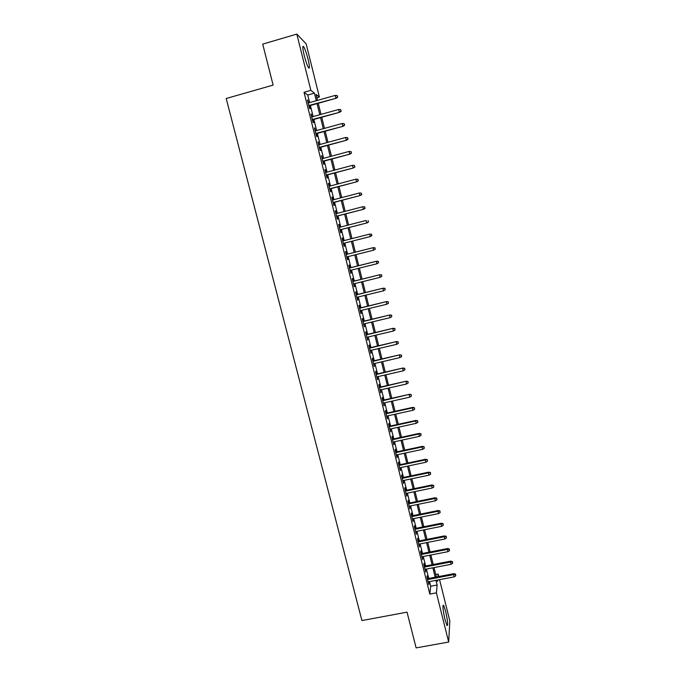 <?xml version="1.0" encoding="UTF-8"?>
<svg xmlns="http://www.w3.org/2000/svg" width="682" height="682" viewBox="0 0 682 682"><rect width="100%" height="100%" fill="white"/><g stroke="black" fill="none" stroke-linecap="round" stroke-linejoin="round"><path stroke-width="1.02" d="M445.039 619.716C442.899 609.955 442.43 605.147 443.624 605.275L445.602 611.14C447.724 620.799 448.193 625.599 447.017 625.564L445.039 619.716M304.206 55.43C302.544 48.277 302.365 45.362 303.669 46.691C305.016 48.959 306.465 53.094 308.017 59.095C309.679 66.205 309.85 69.104 308.554 67.808C307.232 65.6 305.783 61.474 304.206 55.43M439.558 579.666L449.83 620.927L448.679 642.043L416.114 647.9L407.035 612.155L361.929 620.56L226.202 98.506L273.124 85.097L262.706 44.117L296.815 34.1L306.133 43.819L319.381 97.04L316.039 94.414L317.522 100.365M316.866 97.748L319.381 97.04M435.738 574.534L438.159 574.065L438.782 576.554M427.819 578.651L427.12 575.872L426.966 577.134L428.842 584.636L428.594 581.755M424.69 566.162L423.999 563.375L423.829 564.602L425.713 572.121L425.466 569.24M421.553 553.639L420.854 550.851L420.675 552.028L422.567 559.572L422.32 556.691M418.407 541.073L417.708 538.277L417.52 539.419L419.413 546.99L419.166 544.1M415.253 528.465L414.554 525.677L414.349 526.768L416.25 534.364L416.003 531.474M412.09 515.822L411.382 513.026L411.169 514.075L413.079 521.696L412.832 518.806M408.91 503.137L408.211 500.341L407.981 501.347L409.899 508.994L409.652 506.095M405.722 490.418L405.023 487.613L404.784 488.576L406.702 496.249L406.455 493.342M402.525 477.647L401.826 474.851L401.579 475.772L403.505 483.461L403.258 480.554M399.32 464.843L398.62 462.046L398.356 462.916L400.291 470.631L400.044 467.724M396.106 452.004L395.398 449.199L395.125 450.026L397.069 457.767L396.822 454.86M392.875 439.114L392.176 436.31L391.886 437.094L393.829 444.86L393.582 441.945M389.644 426.19L388.936 423.386L388.638 424.127L390.59 431.911L390.343 428.995M386.396 413.224L385.688 410.411L385.381 411.11L387.333 418.927L387.086 416.003M383.131 400.215L382.432 397.401L382.108 398.058L384.068 405.892L383.821 402.968M379.865 387.171L379.158 384.35L378.825 384.955L380.795 392.823L380.547 389.891M376.592 374.077L375.884 371.264L375.535 371.818L377.513 379.704L377.265 376.779M373.301 360.948L372.594 358.127L372.236 358.638L374.222 366.549L373.966 363.617M370.002 347.777L369.294 344.956L368.919 345.416L370.914 353.353L370.667 350.42M366.694 334.555L365.987 331.733L365.603 332.151L367.598 340.113L367.351 337.172M363.37 321.299L362.662 318.477L362.27 318.844L364.265 326.831L364.018 323.89M360.036 308L359.329 305.169L358.92 305.493L360.931 313.507L361.332 313.157L360.684 310.557M356.695 294.658L355.987 291.828L355.569 292.101L357.581 300.14L357.999 299.841L357.334 297.19M353.344 281.265L352.637 278.435L352.202 278.665L354.222 286.73L354.649 286.474L353.975 283.772M349.985 267.838L349.269 265.008L348.826 265.179L350.855 273.277L351.29 273.073L350.608 270.319M346.609 254.369L345.902 251.53L345.442 251.658L347.47 259.774L347.922 259.62L347.223 256.816M343.217 240.831L342.509 238.009L342.04 238.086L344.078 246.236L344.546 246.125L343.83 243.286M339.815 227.234L339.116 224.446L338.63 224.48L340.676 232.647L341.153 232.596L340.437 229.732M336.397 213.594L335.706 210.84L335.212 210.823L337.266 219.024L337.752 219.016L337.036 216.143M332.969 199.903L332.287 197.192L331.776 197.124L333.839 205.35L334.342 205.393L333.617 202.503M329.534 186.177L328.86 183.501L328.332 183.381L330.403 191.633L330.923 191.719L330.19 188.812M326.081 172.401L325.425 169.758L324.879 169.588L326.951 177.866L327.488 178.011L326.755 175.086M322.62 158.582L321.418 155.752L323.498 164.055L324.044 164.251L323.302 161.31M319.15 144.72L317.94 141.873L320.029 150.202L320.583 150.449L319.841 147.491M315.664 130.808L314.445 127.943L316.542 136.306L317.113 136.605L316.371 133.629M312.168 116.852L310.949 113.971L313.047 122.359L313.635 122.709L312.885 119.717M309.637 102.573L307.752 95.037L304.036 92.283L429.822 594.09L430.7 586.23L429.532 581.576M428.756 578.472L426.403 569.061M425.636 565.983L423.258 556.512M422.499 553.452L420.112 543.912M419.353 540.886L416.949 531.287M416.19 528.277L413.778 518.61M413.028 515.626L410.59 505.899M409.856 502.941L407.401 493.146M406.668 490.213L404.196 480.358M403.471 477.451L400.99 467.528M400.266 464.647L397.768 454.655M397.052 451.799L394.537 441.74M393.821 438.91L391.289 428.79M390.59 425.986L388.041 415.79M387.342 413.011L384.776 402.755M384.085 400.002L381.502 389.678M380.82 386.95L378.22 376.558M377.538 373.864L374.921 363.395M374.256 360.727L371.622 350.19M370.957 347.547L368.306 336.951M367.649 334.333L364.972 323.66M364.324 321.069L361.639 310.327M361 307.77L358.289 296.96M357.658 294.419L354.93 283.542M354.308 281.035L351.562 270.081M350.94 267.6L348.187 256.577M347.573 254.122L344.794 243.039M344.18 240.584L341.401 229.484M340.778 226.987L337.999 215.887M337.36 213.338L334.589 202.247M333.933 199.655L331.162 188.556M330.497 185.922L327.718 174.831M327.053 172.145L324.274 161.054M323.592 158.318L320.813 147.227M320.122 144.456L317.343 133.365M316.636 130.543L313.856 119.452M313.14 116.579L310.37 105.488M308.665 102.846L307.437 99.956L309.543 108.37L310.148 108.77L309.398 105.761M448.679 642.043L436.395 592.854L437.136 585.003L435.969 580.348M429.822 594.09L436.395 592.854M304.036 92.283L310.864 90.356L296.815 34.1M316.312 100.697L314.428 93.153L310.864 90.356M435.193 577.236L432.848 567.816M432.073 564.73L429.711 555.25M428.944 552.19L426.565 542.642M425.807 539.607L423.411 529.991M422.661 526.981L420.24 517.306M419.498 514.313L417.069 504.578M416.327 501.611L413.88 491.807M413.147 488.866L410.692 478.994M409.959 476.087L407.486 466.147M406.762 463.266L404.264 453.257M403.556 450.401L401.042 440.333M400.334 437.494L397.802 427.358M397.103 424.554L394.563 414.349M393.864 411.561L391.306 401.297M390.615 398.535L388.032 388.194M387.359 385.466L384.759 375.057M384.085 372.355L381.468 361.886M380.803 359.209L378.169 348.664M377.513 346.013L374.861 335.399M374.213 332.773L371.545 322.092M370.897 319.5L368.212 308.741M367.572 306.175L364.87 295.349M364.239 292.808L361.52 281.913M360.897 279.407L358.161 268.435M357.538 265.954L354.785 254.915M354.171 252.459L351.401 241.36M350.787 238.905L348.016 227.788M347.394 225.282L344.623 214.174M343.984 211.625L341.213 200.508M340.565 197.916L337.795 186.808M337.138 184.166L334.359 173.058M333.694 170.364L330.923 159.256M330.241 156.528L327.471 145.419M326.772 142.64L324.001 131.532M323.302 128.702L320.531 117.602M319.815 114.729L317.045 103.621M437.136 580.126L437.469 581.448L437.597 580.032M437.912 576.716L438.159 574.065M318.247 103.28L321.017 114.388M321.733 117.261L324.504 128.369M325.212 131.2L327.982 142.308M328.673 145.087L331.443 156.195M332.125 158.932L334.896 170.048M335.57 172.734L338.34 183.842M338.997 186.484L341.767 197.601M342.415 200.193L345.186 211.309M345.817 213.858L348.587 224.975M349.218 227.481L351.989 238.598M352.603 241.061L355.365 252.161M355.978 254.616L358.732 265.656M359.354 268.137L362.091 279.108M362.713 281.623L365.433 292.518M366.063 295.059L368.766 305.886M369.405 308.452L372.082 319.21M372.73 321.81L375.398 332.492M376.055 335.118L378.698 345.731M379.363 348.383L381.988 358.928M382.653 361.605L385.27 372.091M385.944 374.793L388.535 385.202M389.217 387.93L391.8 398.271M392.482 401.025L395.048 411.306M395.739 414.085L398.288 424.289M398.987 427.103L401.51 437.239M402.218 440.078L404.733 450.146M405.44 453.01L407.938 463.01M408.654 465.9L411.135 475.84M411.86 478.755L414.324 488.627M415.057 491.56L417.503 501.372M418.237 504.33L420.666 514.075M421.416 517.067L423.829 526.743M424.579 529.752L426.975 539.368M427.733 542.403L430.112 551.96M430.879 555.02L433.24 564.508M434.016 567.595L436.361 577.015M307.752 95.037L314.428 93.153M430.7 586.23L437.136 585.003M307.582 100.518L308.051 100.39M311.077 114.482L311.546 114.354M314.564 128.404L315.033 128.276M318.042 142.274L318.503 142.146M321.503 156.101L321.972 155.973M324.956 169.886L325.425 169.758M328.392 183.62L328.86 183.501M331.827 197.32L332.287 197.192M335.246 210.968L335.706 210.84M338.656 224.574L339.116 224.446M342.049 238.129L342.509 238.009M347.462 259.74L347.922 259.62M350.829 273.184L351.29 273.073M354.188 286.585L354.649 286.474M357.538 299.952L357.999 299.841M360.872 313.268L361.332 313.157M364.197 326.542L364.657 326.431M367.513 339.781L367.973 339.67M370.812 352.969L371.272 352.858M374.111 366.123L374.571 366.012M377.393 379.226L377.854 379.124M380.667 392.295L381.127 392.193M383.932 405.321L384.384 405.219M387.18 418.305L387.64 418.202M390.419 431.246L390.88 431.143M393.65 444.144L394.111 444.05M396.873 457.008L397.333 456.906M400.087 469.83L400.547 469.736M403.292 482.609L403.744 482.515M406.481 495.354L406.932 495.26M409.66 508.047L410.112 507.954M412.832 520.716L413.283 520.622M415.994 533.333L416.446 533.247M419.149 545.915L419.601 545.83M422.286 558.456L422.738 558.37M425.423 570.962L425.875 570.877M428.543 583.434L428.995 583.34M308.929 105.898L336.2 98.251L308.827 105.505M337.547 96.946L337.198 95.531L337.547 96.946L335.842 97.935L335.212 95.395L308.196 102.982M336.2 98.251L337.752 97.125M337.198 95.531L335.212 95.395M312.424 119.853L339.67 112.283L312.33 119.495M341.026 111.013L340.676 109.606L341.026 111.013L339.321 112.001L338.69 109.478L311.7 116.98M339.67 112.283L341.222 111.175M340.676 109.606L338.69 109.478M315.902 133.757L343.131 126.272L315.826 133.442M344.487 125.036L344.137 123.638L344.487 125.036L342.782 126.034L342.159 123.51L315.195 130.935M343.131 126.272L344.674 125.173M344.137 123.638L342.159 123.51M319.381 147.619L346.575 140.219L319.304 147.346M347.939 139.017L347.59 137.619L347.939 139.017L346.234 140.015L345.612 137.5L318.682 144.848M346.575 140.219L348.118 139.137M347.59 137.619L345.612 137.5M322.842 161.438L350.002 154.115L322.782 161.199M351.375 152.947L351.034 151.557L351.375 152.947L349.678 153.944L349.065 151.438L322.151 158.71M350.002 154.115L351.554 153.041M351.034 151.557L349.065 151.438M326.286 175.206L353.429 167.96L326.235 175.01M354.802 166.834L354.461 165.453L354.802 166.834L353.114 167.832L352.492 165.334L325.612 172.529M353.429 167.96L354.981 166.911M354.461 165.453L352.492 165.334M329.73 188.94L356.839 181.77L329.687 188.778M358.221 180.679L357.88 179.298L358.221 180.679L356.533 181.676L355.919 179.187L329.065 186.297M356.839 181.77L358.391 180.73M357.88 179.298L355.919 179.187M333.157 202.622L360.241 195.529L333.123 202.494M361.63 194.472L361.29 193.1L361.63 194.472L359.943 195.47L359.329 192.989L332.509 200.031M360.241 195.529L361.792 194.506M361.29 193.1L359.329 192.989M336.567 216.262L363.625 209.246L336.55 216.168M365.023 208.223L364.682 206.851L365.023 208.223L363.344 209.229L362.73 206.757L335.936 213.713M363.625 209.246L365.177 208.24M364.682 206.851L362.73 206.757M339.977 229.851L367.001 222.92L339.96 229.8M368.408 221.931L368.067 220.567L368.408 221.931L366.728 222.937L366.115 220.474L339.346 227.353M367.001 222.92L368.561 221.923M371.775 235.597L371.443 234.233L371.775 235.597L370.104 236.594L343.37 243.389L370.369 236.543L369.499 234.139L342.756 240.951M371.443 234.233L369.499 234.139L371.588 234.207M370.369 236.543L371.929 235.571M375.279 249.169L374.947 247.805L375.279 249.169L373.472 250.217L346.763 256.935M375.143 249.211L373.472 250.217L373.122 247.685L346.149 254.48M374.802 247.856L372.866 247.771L346.149 254.497M374.947 247.805L373.122 247.685M378.629 262.715L378.297 261.368L378.629 262.715L376.822 263.789L350.139 270.43M378.493 262.783L376.822 263.789L376.473 261.232L349.516 267.958M378.16 261.428L376.217 261.351L349.534 268.009M378.297 261.368L376.473 261.232M381.494 274.965L381.835 276.312L381.63 274.88L379.567 274.889L380.164 277.318L353.515 283.891M352.909 281.47L379.806 274.735L352.884 281.385M381.63 274.88L379.806 274.735M380.164 277.318L381.835 276.312M384.827 288.452L385.16 289.799L384.955 288.35L382.9 288.384L383.497 290.805L356.874 297.301M356.268 294.888L383.131 288.196L356.234 294.769M384.955 288.35L383.131 288.196M383.497 290.805L385.16 289.799M388.152 301.904L388.476 303.243L388.271 301.776L386.225 301.836L386.822 304.249L360.224 310.668M359.619 308.273L386.447 301.615L359.576 308.111M388.271 301.776L386.447 301.615M386.822 304.249L388.476 303.243M391.459 315.306L391.783 316.644L391.57 315.161L389.533 315.246L390.13 317.65L363.557 324.001M362.96 321.606L389.754 314.982L362.909 321.41M391.57 315.161L389.754 314.982M390.13 317.65L391.783 316.644M394.759 328.664L395.083 329.994L394.869 328.502L392.841 328.605L393.429 331.009L366.882 337.283M366.285 334.896L393.045 328.315L366.234 334.666M394.869 328.502L393.045 328.315M393.429 331.009L395.083 329.994M398.041 341.98L398.373 343.31L398.152 341.801L396.131 341.929L396.719 344.325L370.207 350.522M369.61 348.144L396.327 341.605L369.542 347.88M398.152 341.801L396.327 341.605M396.719 344.325L398.373 343.31M401.323 355.254L401.647 356.584L401.425 355.058L399.413 355.211L400.002 357.59L373.506 363.728M372.918 361.349L399.601 354.845L372.841 361.051M401.425 355.058L399.601 354.845M400.002 357.59L401.647 356.584M404.588 368.485L404.912 369.806L404.682 368.271L402.687 368.442L403.267 370.82L376.805 376.882M376.217 374.52L402.866 368.05L376.132 374.188M404.682 368.271L402.866 368.05M403.267 370.82L404.912 369.806M407.845 381.681L408.168 382.994L407.938 381.443L405.943 381.639L406.532 384.009L380.087 390.002M379.499 387.64L406.114 381.212L379.405 387.274M407.938 381.443L406.114 381.212M406.532 384.009L408.168 382.994M411.084 394.827L411.408 396.14L411.178 394.571L409.191 394.793L409.78 397.154L383.369 403.071M382.781 400.718L409.353 394.332L382.679 400.317M411.178 394.571L409.353 394.332M409.78 397.154L411.408 396.14M414.324 407.93L414.647 409.243L414.409 407.657L412.431 407.904L413.011 410.257L386.634 416.105M386.046 413.761L412.431 407.904L412.584 407.41L385.935 413.326M414.409 407.657L412.584 407.41M413.011 410.257L414.647 409.243M417.546 420.999L417.87 422.303L417.623 420.7L415.662 420.973L416.242 423.317L389.882 429.097M389.303 426.762L415.662 420.973L415.807 420.444L389.183 426.293M417.623 420.7L415.807 420.444M416.242 423.317L417.87 422.303M420.76 434.016L421.084 435.321L420.837 433.709L418.884 433.999L419.456 436.335L393.13 442.047M392.542 439.719L418.884 433.999L419.021 433.437L392.423 439.217M420.837 433.709L419.021 433.437M419.456 436.335L421.084 435.321M423.965 447L424.289 448.296L424.034 446.667L422.09 446.983L422.67 449.319L396.361 454.954M395.782 452.635L422.09 446.983L422.218 446.386L395.645 452.098M424.034 446.667L422.218 446.386M422.67 449.319L424.289 448.296M427.162 459.941L427.478 461.228L427.23 459.591L425.287 459.924L425.866 462.251L399.584 467.826M399.004 465.508L425.287 459.924L425.406 459.301L398.868 464.945M427.23 459.591L425.406 459.301M425.866 462.251L427.478 461.228M430.351 472.839L430.666 474.126L430.41 472.473L428.475 472.831L429.046 475.149L402.798 480.648M402.218 478.346L428.475 472.831L428.586 472.174L402.073 477.75M430.41 472.473L428.586 472.174M429.046 475.149L430.666 474.126M433.522 485.695L433.837 486.982L433.573 485.311L431.655 485.695L432.226 488.005L406.003 493.436M405.423 491.142L431.655 485.695L431.757 485.004L405.27 490.511M433.573 485.311L431.757 485.004M432.226 488.005L433.837 486.982M436.685 498.516L437 499.795L436.736 498.116L434.826 498.516L435.389 500.818L409.191 506.189M408.62 503.896L434.826 498.516L434.92 497.792L408.458 503.231M436.736 498.116L434.92 497.792M435.389 500.818L437 499.795M439.839 511.295L440.154 512.566L439.881 510.869L437.98 511.295L438.552 513.597L412.38 518.891M411.809 516.606L437.98 511.295L438.066 510.545L411.63 515.916M439.881 510.869L438.066 510.545M438.552 513.597L440.154 512.566M442.985 524.032L443.3 525.302L443.027 523.597L441.126 524.04L441.697 526.325L415.551 531.559M414.98 529.283L441.126 524.04L441.211 523.256L414.801 528.559M443.027 523.597L441.211 523.256M441.697 526.325L443.3 525.302M446.122 536.725L446.429 537.996L446.156 536.274L446.122 536.725L444.272 536.743L444.834 539.019L418.714 544.193M418.143 541.917L444.272 536.743L444.34 535.924L417.955 541.158M446.156 536.274L444.34 535.924M444.834 539.019L446.429 537.996M449.242 549.385L449.557 550.647L449.276 548.916L449.242 549.385L447.401 549.402L447.963 551.678L421.868 556.776M421.305 554.517L447.401 549.402L447.46 548.558L421.101 553.724M449.276 548.916L447.46 548.558M447.963 551.678L449.557 550.647M452.362 562.002L452.669 563.264L452.388 561.516L452.362 562.002L450.521 562.028L451.075 564.295L425.014 569.334M424.443 567.074L450.521 562.028L450.572 561.15L424.238 566.248M452.388 561.516L450.572 561.15M451.075 564.295L452.669 563.264M455.465 574.585L455.772 575.838L455.491 574.073L455.465 574.585L453.624 574.611L454.186 576.87L428.143 581.84M427.58 579.589L453.624 574.611L453.675 573.698L427.367 578.737M455.491 574.073L453.675 573.698M454.186 576.87L455.772 575.838M443.624 605.275L443.01 605.386M303.669 46.691L302.799 46.947"/></g></svg>
